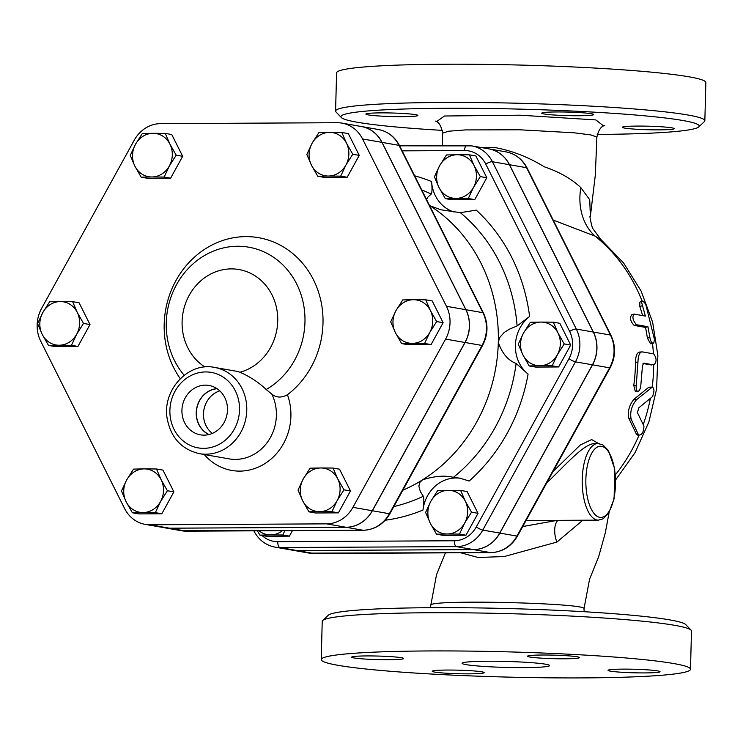 <?xml version="1.0" encoding="UTF-8"?>
<svg xmlns="http://www.w3.org/2000/svg" width="743" height="743" viewBox="0 0 743 743"><rect width="100%" height="100%" fill="white"/><g stroke="black" fill="none" stroke-linecap="round" stroke-linejoin="round"><path stroke-width="1.11" d="M318.877 132.588L329.548 132.384A21.891 19.838 -80.1 0 0 312.032 143.39L318.877 132.588M311.466 165.225L306.822 154.479L312.032 143.39A21.891 19.838 -80.1 0 0 311.466 165.225A21.891 19.838 -80.1 0 0 328.406 176.045L317.735 176.249L311.466 165.225M341.845 132.468L346.489 143.213A21.891 19.838 -80.1 0 0 329.548 132.384L341.845 132.468L348.328 133.601L359.24 155.371L347.185 177.261L340.703 176.128L328.406 176.045A21.891 19.838 -80.1 0 0 345.922 165.039L340.703 176.128M346.489 143.213L352.767 154.238L345.922 165.039A21.891 19.838 -80.1 0 0 346.489 143.213M130.248 155.408L135.467 144.318A21.891 19.838 -80.1 0 0 134.892 166.144L130.248 155.408M151.841 176.973L141.17 177.178L134.892 166.144A21.891 19.838 -80.1 0 0 151.841 176.973A21.891 19.838 -80.1 0 0 169.358 165.968L164.138 177.057L151.841 176.973M142.312 133.517L152.984 133.313A21.891 19.838 -80.1 0 0 135.467 144.318L142.312 133.517M169.924 144.133L176.193 155.166L169.358 165.968A21.891 19.838 -80.1 0 0 169.924 144.133A21.891 19.838 -80.1 0 0 152.984 133.313L165.28 133.396L169.924 144.133M48.49 345.43L42.221 334.406A21.891 19.838 -80.1 0 0 59.161 345.226L48.49 345.43L54.963 346.563L77.941 346.442L71.458 345.309L59.161 345.226A21.891 19.838 -80.1 0 0 76.678 334.22L71.458 345.309M77.244 312.394L83.522 323.419L76.678 334.22A21.891 19.838 -80.1 0 0 77.244 312.394A21.891 19.838 -80.1 0 0 60.304 301.565L72.6 301.649L77.244 312.394M37.577 323.66L42.788 312.571A21.891 19.838 -80.1 0 0 42.221 334.406L37.577 323.66M42.788 312.571L49.632 301.769L60.304 301.565A21.891 19.838 -80.1 0 0 42.788 312.571M155.352 512.642L143.055 512.559A21.891 19.838 -80.1 0 0 160.562 501.553L155.352 512.642L161.825 513.775L138.857 513.896L132.375 512.763L126.106 501.739A21.891 19.838 -80.1 0 0 143.055 512.559L132.375 512.763M161.138 479.727L167.407 490.751L160.562 501.553A21.891 19.838 -80.1 0 0 161.138 479.727A21.891 19.838 -80.1 0 0 144.198 468.898L156.494 468.982L161.138 479.727M126.681 479.904L133.526 469.102L144.198 468.898A21.891 19.838 -80.1 0 0 126.681 479.904A21.891 19.838 -80.1 0 0 126.106 501.739L121.462 490.993L126.681 479.904M343.972 489.823L337.136 500.633A21.891 19.838 -80.1 0 0 337.703 478.798L343.972 489.823L350.455 490.965L338.39 512.856L331.917 511.723L319.62 511.639A21.891 19.838 -80.1 0 0 337.136 500.633L331.917 511.723M320.762 467.969L333.059 468.053L337.703 478.798A21.891 19.838 -80.1 0 0 320.762 467.969A21.891 19.838 -80.1 0 0 303.246 478.975L310.091 468.174L320.762 467.969M302.67 500.81L298.027 490.064L303.246 478.975A21.891 19.838 -80.1 0 0 302.67 500.81A21.891 19.838 -80.1 0 0 319.62 511.639L308.949 511.834L302.67 500.81M359.24 155.371L352.767 154.238M347.185 177.261L324.208 177.382L317.735 176.249M165.28 133.396L171.754 134.529L182.676 156.299L176.193 155.166M182.676 156.299L170.611 178.19L164.138 177.057M170.611 178.19L147.643 178.311L141.17 177.178M83.522 323.419L89.996 324.552L79.083 302.782L72.6 301.649M89.996 324.552L77.941 346.442M167.407 490.751L173.881 491.885L162.968 470.115L156.494 468.982M338.39 512.856L315.422 512.976L308.949 511.834M350.455 490.965L339.542 469.195L333.059 468.053M173.881 491.885L161.825 513.775M425.739 299.8L430.383 310.546A21.891 19.838 -80.1 0 0 413.442 299.717L425.739 299.8L432.212 300.934L443.125 322.703L436.652 321.57L429.807 332.372A21.891 19.838 -80.1 0 0 430.383 310.546L436.652 321.57M395.926 310.723L402.762 299.921L413.442 299.717A21.891 19.838 -80.1 0 0 395.926 310.723A21.891 19.838 -80.1 0 0 395.35 332.558L390.707 321.812L395.926 310.723M412.3 343.377L401.619 343.582L395.35 332.558A21.891 19.838 -80.1 0 0 412.3 343.377A21.891 19.838 -80.1 0 0 429.807 332.372L424.597 343.461L412.3 343.377M443.125 322.703L431.07 344.594L408.102 344.715L401.619 343.582M431.07 344.594L424.597 343.461M474.062 165.568L480.331 176.602L473.495 187.403A21.891 19.838 -80.1 0 0 474.062 165.568A21.891 19.838 -80.1 0 0 457.121 154.748L469.418 154.832L474.062 165.568M468.276 198.492L455.979 198.409A21.891 19.838 -80.1 0 0 473.495 187.403L468.276 198.492L474.749 199.626L451.781 199.746L445.298 198.613L439.029 187.58A21.891 19.838 -80.1 0 0 455.979 198.409L445.298 198.613M439.605 165.754L446.45 154.953L457.121 154.748A21.891 19.838 -80.1 0 0 439.605 165.754A21.891 19.838 -80.1 0 0 439.029 187.58L434.386 176.843L439.605 165.754M259.038 530.808A21.891 19.838 -80.1 0 0 270.619 534.923L259.948 535.127L257.338 530.818M284.764 530.678L282.925 535.006L270.619 534.923A21.891 19.838 -80.1 0 0 282.424 530.688M447.184 533.994L436.512 534.198L430.243 523.174A21.891 19.838 -80.1 0 0 447.184 533.994A21.891 19.838 -80.1 0 0 464.7 522.988L459.49 534.078L447.184 533.994M425.6 512.429L430.819 501.339A21.891 19.838 -80.1 0 0 430.243 523.174L425.6 512.429M437.655 490.538L448.335 490.334A21.891 19.838 -80.1 0 0 430.819 501.339L437.655 490.538M465.276 501.163L471.545 512.187L464.7 522.988A21.891 19.838 -80.1 0 0 465.276 501.163A21.891 19.838 -80.1 0 0 448.335 490.334L460.632 490.417L465.276 501.163M480.331 176.602L486.814 177.735L475.891 155.965L469.418 154.832M292.426 530.632L289.399 536.14L282.925 535.006M289.399 536.14L266.421 536.26L259.948 535.127M460.632 490.417L467.106 491.55L478.018 513.32L471.545 512.187M478.018 513.32L465.963 535.211L459.49 534.078M465.963 535.211L442.995 535.332L436.512 534.198M486.814 177.735L474.749 199.626M557.38 354.736L552.17 365.825L539.864 365.742A21.891 19.838 -80.1 0 0 557.38 354.736A21.891 19.838 -80.1 0 0 557.956 332.901L564.225 343.935L557.38 354.736M529.192 365.946L522.923 354.913A21.891 19.838 -80.1 0 0 539.864 365.742L529.192 365.946L535.666 367.079L558.643 366.958L552.17 365.825M518.28 344.167L523.49 333.087A21.891 19.838 -80.1 0 0 522.923 354.913L518.28 344.167M541.006 322.081L553.312 322.156L557.956 332.901A21.891 19.838 -80.1 0 0 541.006 322.081A21.891 19.838 -80.1 0 0 523.49 333.087L530.335 322.276L541.006 322.081M564.225 343.935L570.698 345.068L559.785 323.298L553.312 322.156M570.698 345.068L558.643 366.958M219.798 390.855A23.906 21.668 -80.1 0 0 203.87 409.997A23.906 21.668 -80.1 0 0 212.331 433.41M209.08 434.506A23.906 21.668 99.9 0 1 196.765 408.752A23.906 21.668 99.9 0 1 217.105 388.719M205.365 385.143A25.067 22.717 99.9 0 1 210.529 385.775A25.067 22.717 99.9 0 1 227.079 414.083A25.067 22.717 99.9 0 1 201.855 435.036A25.067 22.717 99.9 0 1 181.989 409.049A25.067 22.717 99.9 0 1 205.365 385.143M216.91 388.589A24.064 21.807 -80.1 0 0 196.626 408.724A24.064 21.807 -80.1 0 0 208.848 434.562M214.551 367.423C188.239 361.757 162.206 390.103 167.119 418.188C170.676 437.571 181.45 449.394 199.43 453.667A43.781 39.676 -80.1 0 0 205.848 454.205A43.781 39.676 -80.1 0 0 246.193 416.665A43.781 39.676 -80.1 0 0 219.491 368.658A43.781 39.676 -80.1 0 0 214.551 367.423L235.048 371.017A43.781 39.676 99.9 0 1 239.989 372.243C250.14 376.738 258.87 382.496 266.18 389.508L271.817 394.096C276.21 397.774 281.421 397.997 287.43 394.756A87.358 79.176 99.9 0 0 308.884 271.752A87.358 79.176 99.9 0 0 196.969 254.96A87.358 79.176 99.9 0 0 180.289 378.679M341.938 123.115L361.302 126.514A32.868 29.785 99.9 0 1 381.93 142.359L465.824 309.692A32.868 29.785 99.9 0 1 464.96 342.477L372.28 510.729A32.868 29.785 99.9 0 1 345.987 527.261L169.413 528.18A32.868 29.785 99.9 0 1 164.602 527.771L145.238 524.382A32.868 29.785 -80.1 0 0 150.058 524.79L326.623 523.861A32.868 29.785 -80.1 0 0 352.925 507.339L445.596 339.077A32.868 29.785 -80.1 0 0 446.459 306.302L362.565 138.969A32.868 29.785 -80.1 0 0 341.938 123.115A32.868 29.785 -80.1 0 0 337.127 122.716L160.562 123.635A32.868 29.785 -80.1 0 0 134.26 140.167L41.58 308.419A32.868 29.785 -80.1 0 0 40.726 341.204L124.61 508.537A32.868 29.785 -80.1 0 0 145.238 524.382M361.423 126.533L378.391 129.505A32.868 29.785 99.9 0 1 399.019 145.359L382.041 142.387A32.868 29.785 -80.1 0 0 361.423 126.533A32.868 29.785 -80.1 0 0 361.358 126.524M164.658 527.79A32.868 29.785 -80.1 0 0 164.714 527.799A32.868 29.785 -80.1 0 0 169.534 528.199L346.099 527.279A32.868 29.785 -80.1 0 0 372.401 510.747L465.072 342.495A32.868 29.785 -80.1 0 0 465.935 309.71L382.041 142.387M292.11 550.126A32.868 29.785 -80.1 0 0 292.166 550.136A32.868 29.785 -80.1 0 0 296.986 550.544L473.551 549.616A32.868 29.785 -80.1 0 0 499.853 533.093L592.533 364.832A32.868 29.785 -80.1 0 0 593.388 332.056L509.503 164.723A32.868 29.785 -80.1 0 0 488.875 148.869A32.868 29.785 -80.1 0 0 488.82 148.86M426.519 199.486L427.857 197.136L431.219 194.062C432.129 192.53 432.25 188.36 431.581 181.571A175.887 159.401 -80.1 0 0 414.64 175.803M385.218 520.23A175.887 159.401 -80.1 0 0 422.971 510.07C423.993 503.401 424.104 498.794 423.306 496.25L420.287 491.476L418.838 486.126L419.981 482.253L422.6 479.811A158.705 143.836 99.9 0 1 402.845 490.204M528.087 374.082L516.125 363.438C508.063 360.448 502.129 353.417 498.312 342.365A158.705 143.836 99.9 0 1 422.6 479.811C434.581 476.04 444.843 475.223 453.388 477.34L459.908 478.176L469.177 481.027A175.887 159.401 -80.1 0 0 528.087 374.082A35.571 32.237 99.9 0 1 529.601 316.49A175.887 159.401 -80.1 0 0 476.272 210.13L460.326 212.665L440.757 209.758L429.779 205.672A158.705 143.836 99.9 0 1 498.312 342.365L499.612 337.628L504.265 332.409L509.401 329.186L517.109 325.936L529.601 316.49M509.382 164.705L492.414 161.733A32.868 29.785 -80.1 0 0 471.786 145.879L488.764 148.851A32.868 29.785 99.9 0 1 509.382 164.705L593.276 332.037A32.868 29.785 99.9 0 1 592.412 364.813L499.742 533.075A32.868 29.785 99.9 0 1 473.44 549.597L296.875 550.526A32.868 29.785 99.9 0 1 292.055 550.117L275.086 547.145A32.868 29.785 -80.1 0 0 279.897 547.545L456.471 546.625A32.868 29.785 -80.1 0 0 482.764 530.093L575.444 361.841A32.868 29.785 -80.1 0 0 576.308 329.056L492.414 161.733A5.47 1.467 153.4 0 0 485.755 164.082L569.649 331.415A5.47 1.467 -26.6 0 1 576.308 329.056L593.276 332.037M454.14 212.034A35.571 32.237 99.9 0 1 431.581 181.571M422.971 510.07A35.571 32.237 99.9 0 1 460.623 478.316M546.857 482.718C563.296 467.616 583.311 443.655 594.614 443.552L597.994 443.534A38.311 15.974 89.7 0 0 582.215 480.48A38.311 15.974 89.7 0 0 597.196 520.044A38.311 15.974 89.7 0 0 598.394 520.146L603.214 518.772L608.731 513.107L614.108 498.776L614.74 468.972L608.415 450.481L602.991 444.946L597.994 443.534A38.311 15.974 89.7 0 1 599.192 443.636M598.57 443.543L591.642 439.559L580.227 445.048L553.006 471.554M651.797 365.008L642.992 363.541M637.689 391.589L639.407 390.493L640.652 387.382L642.472 365.723L643.652 363.151L653.905 364.943C656.849 361.767 656.766 358.07 653.654 353.872L642.258 351.876C639.602 352.043 638.163 355.46 637.958 362.147L636.119 387.131L636.482 390.214L637.689 391.589L635.246 391.18L633.788 385.376A164.175 148.795 -80.1 0 0 635.469 362.222C635.683 355.646 637.113 352.275 639.779 352.126M653.106 343.415L651.574 342.477L650.329 339.83L647.933 326.716L636.537 324.719C632.841 320.632 631.987 317.085 633.993 314.085L645.379 316.081L641.562 302.29L641.998 301.11L643.029 301.11L645.713 304.166L654.49 339.57L653.738 343.025L650.636 343.833L647.357 338.056A164.175 148.795 -80.1 0 0 645.5 327.403L634.113 325.406C630.426 321.375 629.59 317.893 631.606 314.948M642.621 315.599A164.175 148.795 -80.1 0 0 639.853 306.71L639.825 302.141L642.138 301.026M553.201 220.077L595.106 236.144A54.722 44.218 109 0 1 580.85 187.663C571.636 178.896 559.451 171.939 544.294 166.794C528.793 157.275 512.586 150.903 495.692 147.681L481.223 147.532M557.287 520.36L522.719 526.546M636.602 434.544L628.792 418.253C627.482 411.436 629.2 405.121 633.974 399.297L648.843 387.187L652.317 387.094L636.389 399.845C631.596 405.771 629.841 412.198 631.132 419.108L638.859 435.63L636.602 434.544M636.073 433.94L638.321 435.026C641.748 435.454 643.633 432.482 643.958 426.111L637.448 412.681L638.757 407.861L652.735 396.418L654.007 390.725L653.478 388.162L652.326 387.103M631.16 314.976L633.993 314.085M645.5 327.403L647.933 326.716M642.258 351.876L639.259 352.098M435.435 121.09C438.797 121.815 441.203 125.827 442.661 133.127L448.586 131.223L465.313 129.923L519.738 129.793L574.274 132.811L591.029 134.957L596.889 137.121M604.718 125.465L604.737 125.465C601.041 126.301 598.421 130.183 596.889 137.093L595.329 174.958L590.379 216.278L589.728 199.746L580.85 187.663M460.744 552.783L478.139 557.491L504.237 556.535L556.897 542.074L582.818 520.221M609.102 512.494L605.331 532.777L598.607 556.916L589.589 579.141L583.989 608.814C589.05 603.075 426.352 599.034 430.782 605.369L430.466 607.7M691.074 630.175L685.761 624.603A179.221 12.241 -178.5 0 0 507.32 608.526A179.221 12.241 -178.5 0 0 328.276 615.241L322.676 620.535A184.691 12.612 1.5 0 1 507.181 613.607A184.691 12.612 1.5 0 1 691.074 630.175A184.691 12.612 1.5 0 1 691.482 631.058L690.488 669.257A184.691 12.612 1.5 0 1 582.735 677.904A184.691 12.612 1.5 0 1 321.227 659.589A184.691 12.612 1.5 0 1 506.187 651.815A184.691 12.612 1.5 0 1 690.488 669.257M556.897 542.074A16.42 8.257 78.1 0 1 557.909 520.36M335.585 111.078L336.588 72.879A184.691 12.612 1.5 0 1 521.549 65.096A184.691 12.612 1.5 0 1 705.85 82.547L704.847 120.747A184.691 12.612 -178.5 0 0 520.546 103.305A184.691 12.612 -178.5 0 0 335.585 111.078A184.691 12.612 -178.5 0 0 335.994 111.952L341.316 117.533A179.221 12.241 1.5 0 1 520.397 109.137A179.221 12.241 1.5 0 1 698.791 126.886A179.221 12.241 1.5 0 1 597.214 134.437M698.791 126.886L704.392 121.601A184.691 12.612 -178.5 0 0 704.847 120.747M442.466 130.387A179.221 12.241 1.5 0 1 341.316 117.533M659.087 129.867A25.996 1.774 1.5 0 1 622.281 127.285A25.996 1.774 1.5 0 1 637.448 126.078A25.996 1.774 1.5 0 1 674.254 128.65A25.996 1.774 1.5 0 1 659.087 129.867M381.057 112.88A25.996 1.774 1.5 0 1 417.863 115.453A25.996 1.774 1.5 0 1 402.697 116.67A25.996 1.774 1.5 0 1 365.9 114.097A25.996 1.774 1.5 0 1 381.057 112.88M591.354 113.725A25.996 1.774 1.5 0 1 593.713 114.533A25.996 1.774 1.5 0 1 573.243 115.732A25.996 1.774 1.5 0 1 544.099 113.976A25.996 1.774 1.5 0 1 541.74 113.168A25.996 1.774 1.5 0 1 562.21 111.97A25.996 1.774 1.5 0 1 591.354 113.725M321.227 659.589L322.221 621.38A184.691 12.612 1.5 0 1 322.676 620.535M487.631 661.233A43.781 2.991 1.5 0 1 549.616 665.57A43.781 2.991 1.5 0 1 505.779 667.409A43.781 2.991 1.5 0 1 462.09 663.276A43.781 2.991 1.5 0 1 487.631 661.233M577.135 656.784A25.996 1.774 1.5 0 1 579.494 657.583A25.996 1.774 1.5 0 1 559.033 658.781A25.996 1.774 1.5 0 1 529.88 657.026A25.996 1.774 1.5 0 1 527.521 656.227A25.996 1.774 1.5 0 1 547.99 655.029A25.996 1.774 1.5 0 1 577.135 656.784M366.838 655.93A25.996 1.774 1.5 0 1 403.644 658.502A25.996 1.774 1.5 0 1 388.478 659.719A25.996 1.774 1.5 0 1 351.671 657.146A25.996 1.774 1.5 0 1 366.838 655.93M434.571 672.062A25.996 1.774 1.5 0 1 432.212 671.263A25.996 1.774 1.5 0 1 452.682 670.065A25.996 1.774 1.5 0 1 481.826 671.821A25.996 1.774 1.5 0 1 484.185 672.619A25.996 1.774 1.5 0 1 463.716 673.827A25.996 1.774 1.5 0 1 434.571 672.062M644.868 672.917A25.996 1.774 1.5 0 1 608.062 670.344A25.996 1.774 1.5 0 1 623.228 669.127A25.996 1.774 1.5 0 1 660.035 671.7A25.996 1.774 1.5 0 1 644.868 672.917M642.063 301.064A164.175 148.795 99.9 0 0 595.106 236.144L600.92 239.525L623.618 263.003L641.088 290.987L652.642 322.211L657.861 355.358L656.598 389.044L648.908 421.894L635.116 452.571L615.733 479.783M203.712 448.345A38.311 34.717 99.9 0 1 175.06 391.199A38.311 34.717 99.9 0 1 235.364 390.883A38.311 34.717 99.9 0 1 203.712 448.345M271.817 394.096A43.781 39.676 99.9 0 1 268.567 440.562A43.781 39.676 99.9 0 1 229.048 458.858L199.43 453.667M204.288 454.521A54.722 49.595 -80.1 0 0 267.443 461.886A54.722 49.595 -80.1 0 0 287.43 394.756M266.18 389.508A76.306 69.155 -80.1 0 0 294.795 280.473A76.306 69.155 -80.1 0 0 194.053 262.985A76.306 69.155 -80.1 0 0 184.171 375.271M204.957 367.005A52.604 47.682 99.9 0 1 197.248 284.253A52.604 47.682 99.9 0 1 272.3 295.491A52.604 47.682 99.9 0 1 239.989 372.243M381.93 142.359L362.565 138.969M169.413 528.18L150.058 524.79M372.28 510.729L352.925 507.339M345.987 527.261L326.623 523.861M465.824 309.692L446.459 306.302M464.96 342.477L445.596 339.077M421.745 189.976A165.15 149.677 99.9 0 1 431.219 194.062M423.306 496.25A165.15 149.677 99.9 0 1 393.836 506.568M516.125 363.438A165.15 149.677 99.9 0 1 453.388 477.34M460.326 212.665A165.15 149.677 99.9 0 1 517.109 325.936M465.935 309.71L482.904 312.692L399.019 145.359A5.47 1.467 -26.6 0 1 399.53 145.656L483.414 312.989A5.47 1.467 -26.6 0 0 482.904 312.692A32.868 29.785 99.9 0 1 482.049 345.467A5.47 0.817 28.8 0 0 482.606 345.402C488.142 334.61 488.42 323.809 483.414 312.989M465.072 342.495L482.049 345.467L389.369 513.729A5.47 0.817 28.8 0 0 389.926 513.664L482.606 345.402M372.401 510.747L389.369 513.729A32.868 29.785 99.9 0 1 363.067 530.251A5.47 2.285 89.7 0 0 363.243 530.27C374.816 529.75 383.713 524.214 389.926 513.664M346.099 527.279L363.067 530.251L186.502 531.18A5.47 2.285 89.7 0 0 186.669 531.189A5.47 2.285 89.7 0 0 186.846 531.171M169.534 528.199L186.502 531.18A32.868 29.785 99.9 0 1 181.682 530.771L363.243 530.27M466.632 145.479L399.613 145.823L471.786 145.879A32.868 29.785 -80.1 0 0 466.976 145.47A5.47 2.285 89.7 0 0 466.799 145.461A5.47 2.285 89.7 0 0 464.551 150.532A27.398 24.825 99.9 0 1 485.755 164.082M569.649 331.415A27.398 24.825 99.9 0 1 568.934 358.73A5.47 0.817 28.8 0 0 575.444 361.841L592.412 364.813M402.139 150.857L464.551 150.532M568.934 358.73L476.254 526.991A5.47 0.817 28.8 0 0 482.764 530.093L499.742 533.075M476.254 526.991A27.398 24.825 99.9 0 1 454.335 540.765A5.47 2.285 89.7 0 0 456.471 546.625L473.44 549.597M454.335 540.765L277.771 541.693A5.47 2.285 89.7 0 0 279.897 547.545L296.875 550.526M253.902 530.836A5.47 1.467 153.4 0 0 253.948 530.994C258.601 539.855 265.65 545.241 275.086 547.145M277.771 541.693A27.398 24.825 99.9 0 1 262.047 535.489M652.521 343.507A164.175 148.795 99.9 0 1 653.413 353.826M638.869 435.639A164.175 148.795 99.9 0 1 615.445 474.777M653.691 364.971A164.175 148.795 99.9 0 1 652.205 387.084M601.607 446.348A35.571 14.832 -90.3 0 1 613.04 501.813A35.571 14.832 -90.3 0 1 587.388 497.318A35.571 14.832 -90.3 0 1 601.607 446.348M648.843 387.187L651.305 387.493M633.974 399.297L636.389 399.845M628.792 418.253L631.132 419.108M639.853 306.71L642.184 305.67M634.113 325.406L636.537 324.719M647.357 338.056L649.819 337.545M635.469 362.222L637.958 362.147M633.788 385.376L636.249 385.691M650.292 398.87A164.175 148.795 99.9 0 1 643.234 424.55M603.585 125.957L595.84 119.92L520.007 115.193L444.472 116.01L436.559 121.648M473.551 549.616L490.64 552.616L314.075 553.535A5.47 2.285 89.7 0 0 314.243 553.554A5.47 2.285 89.7 0 0 314.419 553.535M593.388 332.056L610.477 335.047A5.47 1.467 -26.6 0 1 610.987 335.344L527.103 168.02A5.47 1.467 153.4 0 0 526.583 167.714L610.477 335.047A32.868 29.785 99.9 0 1 609.613 367.831L516.942 536.084A32.868 29.785 99.9 0 1 490.64 552.616A5.47 2.285 89.7 0 0 490.807 552.625A5.47 2.285 89.7 0 0 490.993 552.606M296.986 550.544L314.075 553.535A32.868 29.785 99.9 0 1 309.255 553.126L292.166 550.136M592.533 364.832L609.613 367.831A5.47 0.817 28.8 0 0 610.17 367.766C615.715 356.974 615.984 346.164 610.987 335.344M527.103 168.02C522.44 159.151 515.401 153.773 505.964 151.869A32.868 29.785 99.9 0 1 526.583 167.714L509.503 164.723M499.853 533.093L516.942 536.084A5.47 0.817 28.8 0 0 517.5 536.019L610.17 367.766M378.391 129.505C387.827 131.409 394.877 136.796 399.53 145.656M164.714 527.799L181.682 530.771M526.035 520.527L598.394 520.146M442.661 133.127L442.289 145.591M445.41 552.866L436.522 574.72L430.782 605.369M584.165 611.721L583.989 608.814M309.255 553.126L490.807 552.625C502.389 552.114 511.286 546.579 517.5 536.019M590.379 216.278C589.413 215.154 590.091 219.064 592.394 227.999L600.892 239.506M505.964 151.869L488.875 148.869"/></g></svg>
